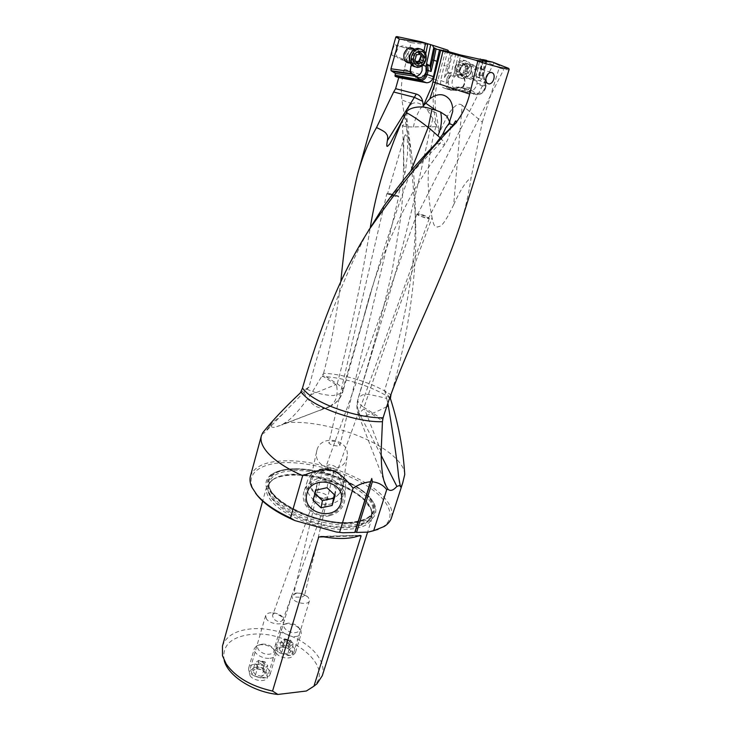 <?xml version="1.0" encoding="UTF-8"?>
<svg xmlns="http://www.w3.org/2000/svg" width="731" height="731" viewBox="0 0 731 731"><rect width="100%" height="100%" fill="white"/><g stroke="black" fill="none" stroke-linecap="round" stroke-linejoin="round"><path stroke-width="0.55" stroke-dasharray="3.65 2.74" d="M389.842 398.029L384.588 390.327C401.949 335.246 414.742 274.098 415.29 225.093C415.583 199.252 414.395 176.134 411.727 155.73L406.847 118.303C406.537 111.45 408.072 106.708 411.462 104.085L412.001 103.738C415.126 102.02 418.726 102.587 422.801 105.447L426.84 109.23L432.953 118.76L436.188 125.202L435.904 126.609L430.568 126.938C415.363 199.664 397.947 267.902 378.32 331.655L358.364 397.563C356.673 403.567 357.203 409.369 359.963 414.98C357.194 408.949 356.646 403.549 358.3 398.779L357.861 399.61C357.34 401.794 359.378 404.398 363.983 407.423C384.113 348.075 406.811 284.843 432.076 217.719C434.141 228.41 435.804 226.327 437.577 227.103C439.642 225.148 441.031 231.206 453.677 204.744L462.175 105.31L482.314 122.159L471.13 177.66C468.827 193.706 465.154 209.596 460.119 225.358M482.314 122.159L499.2 67.919L480.039 58.964M509.16 69.344C508.749 70.167 505.423 69.692 499.2 67.919M300.203 393.022L309.049 386.946C323.531 330.147 342.62 279.233 366.322 234.203M250.441 476.146C254.415 465.711 267.354 460.585 289.248 460.777C320.946 461.142 362.731 476.356 381.463 494.723C390.071 503.074 393.388 510.795 391.441 517.913M309.049 386.946L283.025 413.773L271.311 423.797L270.973 426.374L268.387 427.672L266.029 431.18C264.019 433.428 262.913 433.986 262.731 432.853M270.973 426.374C272.508 427.672 274.427 427.754 276.72 426.63L281.663 425.031L284.688 422.984C290.646 419.777 299.29 410.402 310.62 394.868L323.568 373.294C344.822 374.044 375.25 383.775 390.957 394.914C407.624 339.632 417.84 272.983 415.491 219.391C413.225 179.598 409.68 145.707 404.837 117.709L407.176 121.785M404.755 474.483C404.462 468.781 400.743 462.741 393.607 456.345C370.946 435.557 316.359 418.872 284.688 422.984M386.827 406.61C378.046 411.197 370.718 414.294 364.842 415.893L360.675 416.231L361.416 417.602L359.049 416.378C357.962 414.769 359.433 412.412 363.462 409.323L364.632 409.323L382.487 420.937M381.043 455.111L361.416 417.602M384.588 390.327L386.681 398.459C371.915 394.694 364.34 393.433 363.983 394.667L362.402 394.923L358.364 397.563L365.993 371.677C375.25 340.189 383.949 306.737 392.099 271.311L400.743 217.445L402.169 201.994C403.914 174.608 403.996 149.078 402.397 125.403L406.043 123.886L411.727 155.73M386.681 398.459L387.887 403.558M359.963 414.98L360.675 416.231M430.568 126.938L430.723 126.317L413.39 126.984C406.007 126.892 402.342 126.362 402.397 125.403C402.141 116.914 405.166 109.805 411.462 104.085M404.042 167.938C403.521 157.037 403.494 135.637 404.517 136.304C405.276 134.075 406.016 134.33 406.728 137.072C407.423 137.985 407.67 143.815 407.478 154.57L405.44 171.292C404.892 174.152 404.417 173.037 404.042 167.938M404.837 117.709L401.931 100.01C400.67 90.059 401.447 79.798 404.261 69.198L411.142 42.663C403.338 40.095 398.541 38.058 396.759 36.55M340.81 281.682C337.174 312.767 331.417 343.305 323.568 373.294M396.092 50.704C394.996 53.756 393.927 55.392 392.885 55.62C391.642 55.995 391.551 54.094 392.629 49.936C393.561 46.747 394.411 45.039 395.179 44.801C396.476 44.436 396.778 46.409 396.092 50.704M415.162 75.686L417.355 78.043L417.273 79.03L420.489 80.574L417.118 78.902L413.161 74.589M422.207 65.753C421.394 62.93 419.713 61.404 417.163 61.166C413.865 61.322 411.544 63.332 410.201 67.179L409.99 71.501M410.712 73.52L415.016 76.435L416.35 76.344M417.447 77.486L416.113 76.691M445.873 49.443L421.339 41.831M443.945 48.867L435.822 79.789C432.98 90.799 432.423 101.518 434.159 111.944L436.471 125.659L439.459 132.823L436.087 112.729C434.378 102.276 434.936 91.53 437.787 80.483L445.919 49.598M462.175 105.31C460.594 103.912 458.639 103.893 456.327 105.246C453.604 107.786 450.15 108.106 439.459 132.823M447.756 50.119L440.674 80.547C440.172 84.86 441.661 87.473 445.142 88.396L468.434 91.658C472.299 91.558 475.04 89.328 476.658 84.97L477.105 83.087L476.256 76.554L480.02 59.01M487.074 60.445L486.417 60.335M504.801 66.877L499.666 65.388M482.634 59.494L480.815 59.174M476.256 76.554L479.317 77.559L478.686 75.439L483.09 75.521L485.22 79.862L476.466 76.974M485.567 60.161L481.848 75.11M478.686 75.439L482.624 59.549M486.353 60.317L482.396 76.216L483.301 75.732L487.102 60.472M483.31 75.686L486.846 60.454M504.966 67.097L428.686 217.975C426.666 218.35 423.304 217.372 418.616 215.033L417.858 213.973C420.188 213.836 423.505 214.868 427.781 217.08L429.28 218.514L426.548 218.487L417.931 215.142L416.99 213.964L419.685 214.11L429.28 218.377M334.816 470.673L337.42 470.408C337.183 467.273 334.451 465.373 329.224 464.715L326.09 466.351L328.338 468.507L334.816 470.673M334.999 470.718C340.326 474.017 343.04 478.577 343.113 484.397L342.519 488.116C339.202 496.203 332.852 499.675 323.467 498.515L319.502 497.208C312.512 493.471 309.451 487.933 310.319 480.605L310.638 479.28C313.562 471.641 319.456 468.05 328.338 468.507M255.484 493.114L252.935 488.747C245.123 472.582 262.392 461.91 289.503 462.632C315.39 463.125 347.837 473.121 368.817 487.111C389.787 501.064 396.842 518.087 382.505 527.133L377.954 529.418M295.808 469.275C284.898 469.165 276.647 470.956 271.073 474.647C261.415 482.597 265.307 492.996 282.751 505.852C299.984 517.429 328.219 525.708 348.806 525.223C370.151 523.88 378.868 517.274 374.93 505.413C368.442 488.034 326.41 469.238 295.808 469.275M295.269 475.104C284.88 475.031 276.994 476.767 271.621 480.294L266.632 486.791C265.472 491.15 267.18 496.02 271.768 501.429C283.984 516.406 320.882 530.386 346.183 529.372C360.95 528.741 369.575 524.959 372.061 518.023L371.403 509.854L364.997 500.909C351.218 486.883 319.228 475.15 295.269 475.104M222.443 646.122C225.934 636.125 235.565 630.369 251.336 628.852C274.701 626.723 304.909 638.583 317.026 654.912C322.444 662.103 324.198 669.039 322.298 675.7M224.189 660.385L224.097 660.029C222.014 645.363 231.087 636.811 251.336 634.371C289.385 629.702 336.187 666.8 313.343 686.464L312.777 686.966M250.011 675.59C253.319 681.164 266.468 682.48 267.491 677.381L266.705 673.79C263.315 668.271 250.34 666.983 249.271 672.1L250.011 675.59M276.419 653.267C279.708 658.403 292.034 659.801 292.985 655.177L292.135 651.75C288.763 646.67 276.592 645.299 275.614 649.932L276.419 653.267M266.44 618.938L265.609 615.657C266.148 614.086 267.71 613.126 270.306 612.797C274.527 612.514 278.356 613.62 281.764 616.123L283.299 617.668L284.185 621.048C283.272 625.8 269.922 624.237 266.44 618.938M319.502 497.208C317.309 495.49 316.34 493.992 316.596 492.721L272.544 615.529C273.166 619.148 275.587 621.277 279.809 621.898L282.742 620.381L281.17 616.361L275.614 613.227L270.306 612.797M272.709 614.616L274.363 613.199M316.596 492.721L319.255 492.338C324.281 493.425 327.132 494.887 327.826 496.742L323.467 498.515M316.925 450.195L316.633 451.456C312.64 468.589 342.391 475.534 346.722 458.501L347.243 455.715C349.409 439.066 320.808 433.858 316.925 450.195M330.723 473.916C325.779 473.834 323.102 472.336 322.682 469.421L325.341 468.882C330.129 469.503 332.907 470.545 333.674 472.025L330.723 473.916M337.293 445.983C332.459 445.307 329.644 444.293 328.84 442.94L331.81 441.14C336.763 441.277 339.458 442.758 339.915 445.563L337.293 445.983M396.001 196.52L386.8 193.733L389.532 193.761L397.737 195.881L398.706 196.548L396.001 196.52M398.048 196.109L390.007 193.66L387.613 193.633L398.706 196.548L339.915 445.563M296.32 593.252L293.496 594.888L295.516 597.108L301.702 597.227L304.525 595.473L304.334 594.842C302.936 593.627 300.441 593.069 296.868 593.179L296.32 593.252M292.619 598.716L291.724 595.582L295.69 593.106C300.066 592.786 303.995 593.965 307.477 596.66L308.482 597.702L309.423 600.919C308.592 605.213 296.073 603.596 292.619 598.716M440.418 138.031C443.589 141.311 445.069 143.431 444.85 144.391C444.567 145.149 442.968 144.82 440.053 143.413L435.585 143.952M444.777 130.346L440.053 143.413C418.726 164.85 399.912 185.875 383.611 206.489M306.828 389.148C320.315 395.489 334.131 395.773 333.811 395.444L341.642 393.177L370.672 293.268C381.984 253.803 395.38 213.077 410.859 171.109M364.55 314.239C375.085 272.882 391.46 231.718 413.673 190.736L426.429 170.296L444.85 144.391C449.839 137.474 451.475 129.807 449.766 121.41M271.311 423.797L268.387 427.672M303.877 392.163C309.277 403.183 316.221 408.602 324.719 408.419L276.72 426.63M329.562 406.546L329.699 406.473C336.361 403.43 340.783 398.422 342.967 391.469L341.642 393.177C340.728 397.061 338.197 400.698 334.049 404.088L329.827 406.454M329.699 406.473L330.092 406.244C335.968 402.151 338.161 395.288 336.662 385.666L337.238 383.876C350.341 334.323 361.379 282.129 370.325 227.286M449.784 122.095L449.218 124.371L446.394 127.194M445.746 127.998L447.061 127.02M310.62 394.868L335.977 384.552L336.662 385.666M335.977 384.552L322.49 375.944M452.672 52.714L447.911 72.753L446.513 74.178L451.721 52.513M440.674 80.547L446.202 82.502L447.034 78.445L444.439 77.541L446.513 74.178M447.911 72.753L451.045 72.798L450.872 75.448L453.284 76.262L455.906 75.165L460.74 55.035M455.861 53.646L451.228 73.054M450.872 75.448L448.66 79.25C447.692 84.549 449.373 87.656 453.704 88.579L457.359 87.556M456.208 86.962L463.746 88.387L465.592 91.009L468.233 92.298L448.085 89.465L451.703 89.118L456.208 86.962L458.648 86.934M482.396 76.216L484.808 81.132L485.092 87.135C483.821 91.329 481.382 93.385 477.782 93.312L475.013 92.928L471.221 90.077L470.124 87.894L468.315 89.164L459.698 87.108M465.684 88.232L463.746 88.387M470.124 87.894L462.869 86.514L460.694 87.72L458.273 86.87M462.869 86.514L464.194 83.791C465.208 78.391 463.481 75.256 459.031 74.379L455.906 75.165M464.642 83.946C463.226 87.802 460.795 89.785 457.368 89.895C453.019 88.972 451.329 85.847 452.315 80.52C453.695 76.7 456.089 74.708 459.47 74.535C463.929 75.403 465.656 78.546 464.642 83.946M464.057 69.984C460.877 79.578 473.679 83.142 476.292 73.484C479.545 63.962 466.707 60.207 464.057 69.984M475.031 73.137C475.79 69.125 474.52 66.804 471.23 66.192C468.79 66.347 467.072 67.809 466.067 70.569C465.327 74.553 466.57 76.856 469.805 77.495C472.263 77.376 474.008 75.923 475.031 73.137M406.847 118.303L406.043 123.886L407.542 124.873M432.953 118.76L430.723 126.317M435.904 126.609C427.096 156.946 425.817 187.31 432.076 217.719M453.677 204.744C460.256 190.042 466.076 181.014 471.13 177.66M436.188 125.202L436.471 125.659M382.688 419.356L363.983 407.423L363.462 409.323M411.142 42.663L431.975 45.24M422.92 65.132L421.44 63.305L424.007 50.814M411.681 65.022C413.253 62.564 415.245 61.331 417.639 61.322L421.44 63.305M414.568 49.26C416.368 51.344 416.871 53.957 416.085 57.109C415.007 60.381 413.079 62.363 410.283 63.058M405.276 54.039C406.244 51.225 407.935 49.745 410.347 49.589C413.545 50.22 414.797 52.531 414.102 56.534C413.116 59.366 411.407 60.847 408.976 60.965C405.824 60.317 404.59 58.014 405.276 54.039M472.464 73.191C471.806 77.842 473.359 80.511 477.124 81.205C480.313 81.013 482.497 79.085 483.666 75.403C484.351 70.697 482.762 68.01 478.915 67.362C475.753 67.599 473.606 69.546 472.464 73.191M471.12 71.117L471.13 66.092C470.106 62.683 468.004 60.865 464.834 60.646C460.722 60.965 457.935 63.487 456.482 68.211C455.669 74.242 457.707 77.714 462.613 78.628C465.784 78.592 468.315 76.919 470.179 73.612L471.12 71.117M454.874 67.691C456.327 62.976 459.105 60.463 463.207 60.143C468.242 60.993 470.344 64.474 469.485 70.587C467.995 75.357 465.163 77.861 460.996 78.08C456.107 77.166 454.061 73.703 454.874 67.691M455.459 67.7C457.405 58.37 469.85 60.92 467.301 70.057C465.373 79.268 452.982 76.883 455.459 67.7M459.433 73.63L460.146 74.516L464.962 72.022L465.894 66.448L462.641 63.222L457.816 65.717L456.893 71.318L459.433 73.63L462.202 74.553L459.653 72.232L460.585 66.612L465.428 64.1L468.69 67.343L467.749 72.936L462.915 75.439L462.202 74.553M407.414 53.619C406.381 57.402 404.28 59.385 401.091 59.586C397.545 58.937 396.001 56.388 396.449 51.928C397.454 48.182 399.537 46.181 402.699 45.934C406.308 46.556 407.88 49.114 407.414 53.619M420.508 49.004C423.706 50.932 424.949 54.185 424.254 58.754C422.829 63.862 419.978 66.548 415.692 66.813L414.961 66.74M419.146 54.304L417.657 51.663L414.788 53.82L413.454 53.646L412.969 55.209L411.9 59.293L412.586 60.426L415.446 63.332L417.008 61.715M421.093 54.962L420.06 54.633M328.987 515.044C339.915 511.572 344.511 504.491 342.802 493.781C338.663 483.529 330.759 479.079 319.091 480.413C308.098 484.013 303.539 491.159 305.412 501.85C309.624 511.965 317.482 516.369 328.987 515.044M329.489 515.757C314.549 519.549 299.098 504.5 304.233 490.949C306.664 484.406 311.525 480.221 318.807 478.394C331.088 475.369 344.73 484.909 345.032 496.623C344.831 506.519 339.65 512.897 329.489 515.757M321.083 469.01C332.523 466.186 345.233 475.095 345.516 486.051C345.324 495.307 340.491 501.274 331.015 503.961C317.071 507.515 302.68 493.434 307.486 480.76C309.752 474.638 314.284 470.727 321.083 469.01M330.293 498.844C311.415 503.686 302.945 474.666 322.389 471.038C341.551 466.195 349.637 495.463 330.293 498.844M335.127 495.435L336.223 488.409L328.283 480.806L317.382 483.182L315.993 490.135M327.068 487.732L328.283 480.806M317.382 483.182L314.458 493.114L314.997 493.526M313.032 500.205L314.458 493.114M334.305 494.649L336.223 488.409M295.808 636.482C298.833 636.162 300.66 635.102 301.3 633.302L300.797 630.195C297.654 625.983 292.82 623.881 286.305 623.872L282.824 624.767L280.704 627.088C279.059 631.319 288.654 637.331 295.808 636.482M280.722 642.64C290.061 643.179 295.004 646.35 295.571 652.153C294.922 653.998 293.094 655.104 290.079 655.46L288.188 655.515L279.443 652.874C276.044 650.654 274.6 648.351 275.121 645.976C275.779 644.084 277.652 642.969 280.722 642.64M281.499 645.5C290.143 644.431 297.572 654.446 288.507 655.122L280.549 653.185C275.889 649.384 276.199 646.816 281.499 645.5M290.947 651.696L288.242 648.004L282.294 646.597L279.004 648.872L281.325 641.06L284.615 638.812L290.572 640.228L293.305 643.901L290.043 646.177L287.694 654.007L290.947 651.696L293.305 643.901M287.694 654.007L281.691 652.582L279.004 648.872M288.142 623.178L285.538 623.854C280.229 626.184 288.233 633.466 295.287 632.617C298.933 632.087 300.185 630.515 299.043 627.929C296.676 624.767 293.049 623.187 288.142 623.178M288.242 648.004L290.572 640.228M290.043 646.177L284.03 644.751L281.325 641.06M281.691 652.582L284.03 644.751M282.294 646.597L284.615 638.812M285.94 639.543C291.075 640.621 292.144 642.074 289.165 643.901C284.012 642.805 282.934 641.352 285.94 639.543M288.617 642.659C285.547 642.01 284.907 641.142 286.698 640.064C289.75 640.712 290.39 641.58 288.617 642.659M270.004 658.284C273.293 657.891 275.285 656.685 275.98 654.665L275.359 651.083C272.06 646.761 267.098 644.651 260.474 644.742L256.837 645.711L254.379 648.406C252.643 653.002 262.475 659.271 270.004 658.284M254.817 664.223C264.549 664.68 269.666 668.015 270.168 674.229C269.456 676.303 267.464 677.555 264.183 677.984L260.885 677.975L254.543 676.138C250.093 673.726 248.147 671.021 248.714 668.015C249.445 665.886 251.482 664.625 254.817 664.223M255.585 667.248C264.777 666.005 272.224 676.742 262.603 677.573L260.126 677.573L255.393 676.193C249.472 672.027 249.536 669.039 255.585 667.248M265.335 673.845L262.621 669.879L256.389 668.417L252.807 670.912L255.165 662.807L258.737 660.349L264.988 661.82L267.72 665.758L264.183 668.253L261.789 676.376L265.335 673.845L267.72 665.758M261.789 676.376L255.494 674.905L252.807 670.912M262.328 644.084L259.596 644.806C253.776 647.346 261.936 655.214 269.492 654.218C273.522 653.551 274.865 651.76 273.522 648.845C271.046 645.601 267.308 644.011 262.328 644.084M262.621 669.879L264.988 661.82M264.183 668.253L257.869 666.773L255.165 662.807M255.494 674.905L257.869 666.773M256.389 668.417L258.737 660.349M260.072 661.153C265.454 662.268 266.532 663.83 263.297 665.831C257.888 664.707 256.809 663.145 260.072 661.153M262.749 664.516C259.532 663.849 258.893 662.916 260.83 661.729C264.037 662.396 264.677 663.328 262.749 664.516M390.391 398.377C374.5 387.028 343.689 377.178 322.17 376.483M413.253 74.644L417.273 79.03L419.621 79.862M417.355 78.043L418.964 79.14M423.541 64.474L425.762 53.738M404.261 69.198L437.787 80.483M482.871 59.604L479.225 76.527M483.145 59.823L479.317 77.559M296.548 468.836C326.583 468.809 367.867 487.257 374.208 504.28C378.046 515.885 369.493 522.336 348.559 523.634C328.383 524.09 300.724 515.976 283.82 504.646C266.696 492.064 262.858 481.884 272.307 474.09C277.762 470.472 285.839 468.726 296.548 468.836M348.239 522.893C322.627 523.588 286.214 509.827 273.513 494.914C260.41 480.002 272.626 468.416 296.978 468.918C321.183 469.22 352.826 480.806 366.989 494.75C380.897 510.859 374.647 520.234 348.239 522.893M348.047 522.683C374.272 520.052 380.485 510.741 366.679 494.75C352.616 480.897 321.183 469.393 297.151 469.092C272.955 468.598 260.848 480.103 273.86 494.914C286.479 509.726 322.618 523.369 348.047 522.683M297.362 470.6C281.618 470.581 272.334 474.309 269.52 481.784C262.575 497.573 312.055 524.748 347.143 523.122C361.553 522.564 369.959 518.937 372.362 512.248C378.667 495.499 331.609 470.261 297.362 470.6M345.991 526.868C310.922 528.577 261.524 501.347 268.505 485.448C271.338 477.919 280.613 474.145 296.357 474.127C330.586 473.706 377.561 499.008 371.22 515.867C368.808 522.61 360.392 526.274 345.991 526.868M296.009 474.666C285.821 474.593 278.1 476.292 272.837 479.746C263.571 487.321 267.144 497.217 283.573 509.434C299.801 520.435 326.446 528.275 345.937 527.782C366.231 526.466 374.482 520.116 370.672 508.73C364.449 492.246 324.838 474.538 296.009 474.666M323.632 536.856L358.857 535.887M359.935 535.467L321.786 536.508M370.69 293.277L342.967 391.469C343.46 389.239 341.551 386.708 337.238 383.876L323.093 374.72M444.439 77.541L446.732 66.302L443.763 65.333M448.066 66.594L446.732 66.302L450.387 52.184M447.683 72.945L449.812 73.667L450.89 72.753M455.852 88.277L454.07 89.127C449.528 90.224 447.354 88.113 447.536 82.795L448.368 78.738L447.034 78.445L447.217 77.705L449.812 73.667L450.753 74.635L451.146 74.315M453.284 76.262L458.501 54.478M448.368 78.738L450.753 74.635M454.07 89.127L453.942 89.895L451.082 90.452C447.326 89.73 445.7 87.08 446.202 82.502L447.536 82.795M459.552 87.135L453.823 89.886L451.703 89.118M464.048 88.972L469.128 90.772L468.315 89.164L460.694 87.72M475.013 92.928L473.825 94.299L469.128 90.772L471.221 90.077M467.968 91.613L476.585 94.683L468.233 92.298M465.592 91.009L451.804 89.063M448.085 89.465L445.142 88.396M477.105 83.087L485.841 86.048L485.622 87.044L476.895 84.074M485.092 87.135L485.859 87.172L485.384 87.948C483.73 92.362 480.952 94.619 477.06 94.728L477.782 93.312M484.808 81.132L485.466 80.099L486.078 86.176L485.311 86.139M436.087 112.729L426.84 109.23M412.001 103.738L401.931 100.01M413.39 126.984L414.641 121.648C416.533 115.288 419.256 109.888 422.801 105.447M378.292 331.646L357.861 399.61C356.225 405.367 356.637 410.986 359.104 416.451M381.143 451.557L364.632 409.323M460.484 69.281C461.59 65.699 463.701 63.798 466.817 63.56C470.627 64.209 472.199 66.85 471.55 71.483C470.417 75.092 468.269 76.993 465.126 77.175C461.398 76.49 459.854 73.858 460.484 69.281M471.184 71.327L471.193 67.316C467.319 61.221 463.436 61.788 459.525 69.016C457.35 76.819 467.036 80.565 470.435 73.319L471.184 71.327M457.478 71.528L460.247 72.442M459.854 70.651L457.094 69.747M457.88 66.457L460.649 67.353M459.059 64.977L461.837 65.863M461.809 63.807L464.587 64.684M463.363 64.118L466.15 65.004M465.309 66.229L468.096 67.124M465.684 68.02L468.48 68.915M464.889 71.291L467.676 72.195M463.719 72.762L466.506 73.676M460.987 73.932L463.756 74.854M418.479 61.203L420.051 57.703C420.553 53.125 418.982 50.53 415.327 49.9L412.832 50.521M411.809 51.618C417.812 48.264 420.901 50.384 421.065 57.977L419.512 61.514M419.484 61.559C415.564 65.507 412.302 65.233 409.698 60.755L409.36 59.522M409.57 61.02L413.627 63.771L417.492 62.263M417.785 63.186L416.305 62.702M423.459 55.593L420.38 54.615M420.005 53.061L418.379 52.55M419.886 53.281L416.807 52.303M416.944 54.551L414.093 53.637M416.03 56.196L412.969 55.209M415.336 59.613L412.284 58.608M415.171 61.221L412.723 60.417M417.803 63.478L414.742 62.464M415.29 225.093L415.491 219.391M399.629 482.688L400.177 485.932M415.016 76.435L417.182 77.194M479.49 77.459L483.301 59.796M494.055 62.747L417.776 214.073M417.858 213.973L416.99 213.964M429.28 218.514L337.43 470.408M343.113 484.397L341.651 498.706M310.483 479.865L306.883 493.873M382.505 527.133L384.177 526.484M252.935 488.747L251.884 487.294M271.073 474.647L272.307 474.09C277.963 470.417 286.132 468.653 296.786 468.799C326.748 468.873 367.51 486.937 374.208 504.28L374.93 505.413M271.621 480.294L272.837 479.746C270.123 481.967 268.679 483.867 268.505 485.448L269.52 481.784C263.324 497.756 313.252 524.09 347.792 522.528C355.293 522.245 361.324 521.048 365.875 518.937L370.242 515.803L372.362 512.248L371.22 515.867C371.933 514.514 371.75 512.139 370.672 508.73L371.403 509.854M372.061 518.023L367.602 532.15M266.632 486.791L262.657 501.119M313.343 686.464L317.044 683.741M224.097 660.029L222.48 655.734M320.58 536.371L360.566 535.284M265.609 615.657L249.271 672.1M284.185 621.048L267.491 677.381M279.644 615.054L281.764 616.123M327.826 496.742L282.742 620.381M310.319 480.605L316.633 451.456M343.077 485.165L347.243 455.715M416.917 214.073L326.09 466.351M387.613 193.633L386.8 193.733L328.84 442.94M404.517 136.304L387.64 193.551M405.44 171.292L398.02 196.182M322.682 469.421L293.496 594.888M296.868 593.179L295.69 593.106M304.334 594.842L307.477 596.66M333.674 472.025L304.525 595.473M309.423 600.919L292.985 655.177M291.724 595.582L275.614 649.932M283.025 413.773L266.038 431.199M328.977 407.012L319.876 410.402M328.658 407.194L334.049 404.088M449.218 124.371L452.772 111.505M330.083 406.253L281.663 425.049M459.635 87.172L453.942 89.895L451.082 90.452L448.578 89.538M457.368 89.895L453.704 88.579M483.255 75.585L485.466 80.099L485.859 87.172C484.415 92.097 481.482 94.61 477.06 94.728L468.434 91.658M487.422 83.38L469.805 77.495M491.04 72.451L471.23 66.192M359.058 416.405L384.442 481.802M417.163 61.166L417.639 61.322M392.885 55.62L408.976 60.965M395.179 44.801L410.347 49.589M471.13 66.092L471.193 67.316C470.38 64.803 468.927 63.551 466.817 63.56L478.915 67.362M463.207 60.143L464.834 60.646M460.996 78.08L462.613 78.628M477.124 81.205L465.126 77.175C468.16 76.435 469.923 75.147 470.435 73.319L470.179 73.612M460.503 72.433L457.743 71.519M460.137 72.451L457.378 71.537M461.508 65.772L458.739 64.885M462.595 66.082L459.826 65.187M465.428 64.1L462.641 63.222M467.858 67.133L465.071 66.238M468.196 67.115L465.409 66.229M466.817 73.767L464.03 72.844M465.766 73.466L462.988 72.552M462.915 75.439L460.146 74.516M411.845 51.572L415.327 49.9L414.121 49.525M409.058 47.935L402.699 45.934M417.465 67.416L415.692 66.813M410.064 62.583L413.627 63.771C412.229 64.026 410.923 63.021 409.698 60.755L409.936 62.254M405.047 60.911L401.091 59.586M420.517 54.606L423.596 55.583M422.317 55.355L423.139 55.62M417.657 51.663L420.736 52.641M414.788 53.82L417.849 54.798M413.81 53.564L416.871 54.542M412.586 60.426L415.281 61.322M413.07 60.399L415.044 61.048M415.446 63.332L418.159 64.237M345.516 486.051L345.032 496.623M307.486 480.76L304.233 490.949M295.571 652.153L301.3 633.302M287.082 655.168L288.188 655.515M280.549 653.185L279.443 652.874M275.121 645.976L280.704 627.088M285.538 623.854L282.824 624.767M299.043 627.929L300.797 630.195M270.168 674.229L275.98 654.665M260.126 677.573L260.885 677.975M255.393 676.193L254.543 676.138M248.714 668.015L254.379 648.406M259.596 644.806L256.837 645.711M273.522 648.845L275.359 651.083"/><path stroke-width="1.1" d="M382.441 421.696L383.108 417.748C402.132 355.805 438.271 291.55 460.119 225.358L509.16 69.344L508.721 68.412C505.962 68.842 498.624 67.334 486.727 63.899L477.791 61.166L469.677 94.089C467.082 104.359 462.824 113.469 456.902 121.419L455.568 120.935L456.628 122.333C428.914 150.074 399.857 185.701 369.447 229.232C354.27 253.017 341.03 279.068 329.736 307.385C319.264 334.085 310.163 361.023 302.451 388.207L300.88 391.853L304.315 395.581C317.866 408.912 358.775 422.655 382.441 421.696L381.143 451.557C381.216 468.964 382.852 480.431 386.059 485.969L388.07 489.331C390.354 491.396 393.296 490.428 396.887 486.417L400.177 485.347L400.314 486.736C400.88 487.349 401.675 486.069 402.717 482.899L404.755 474.483C403.156 448.715 398.368 423.377 390.381 398.459L390.957 394.914M456.628 122.333L456.902 121.419M486.179 77.111C485.411 81.251 486.417 83.535 489.176 83.964C491.214 83.727 492.749 82.146 493.79 79.222C494.732 75.101 493.809 72.844 491.04 72.451C488.884 72.689 487.266 74.242 486.179 77.111M262.731 432.853L263.617 431.628C272.672 420.362 284.871 407.496 300.203 393.022L300.88 391.853M366.322 234.203L383.611 206.489C400.935 182.165 418.26 161.313 435.585 143.952L442.538 134.586C444.338 134.212 447.875 131.041 453.147 125.065L455.568 120.935M268.359 453.485C275.834 461.425 287.265 468.836 302.661 475.707C328.968 465.419 336.726 467.904 353.11 488.134C358.921 484.37 364.732 482.25 370.544 481.784L354.763 532.47L343.022 532.771L336.297 531.994L294.895 520.591L290.49 517.932C275.368 510.951 264.193 503.284 256.965 494.942L251.884 487.294C250.011 483.237 249.527 479.527 250.441 476.146L261.36 435.84C260.008 440.967 262.347 446.851 268.359 453.485M402.644 483.118L391.441 517.913C390.372 521.24 387.951 524.1 384.177 526.484L373.678 530.697L386.717 489.633C383.3 485.11 378.503 482.497 372.335 481.793L371.759 478.467L370.544 481.784M386.717 489.633L388.07 489.331M262.712 432.798L261.36 435.84M290.49 517.932L302.661 475.707M387.887 403.558L388.307 405.806L386.827 406.61M388.307 405.806C394.036 439.834 397.454 463.363 398.578 476.374L400.177 485.347M396.887 486.417L381.043 455.111M390.381 398.459L389.842 398.029M411.864 73.676L391.058 70.706L390.975 68.769L410.447 71.565L411.909 73.694L391.085 70.724L395.407 73.42L395.124 76.344L422.582 81.479L419.621 79.862L416.451 76.389L395.407 73.42M390.975 68.769L399.309 38.99L395.846 36.961L396.759 36.55L421.339 41.831L430.705 44.655L425.99 66.32L426.072 71.812C424.693 75.713 422.326 77.714 418.982 77.824L417.447 77.486M370.325 227.286C375.898 192.28 386.507 156.79 402.16 120.825L389.897 143.861L387.448 146.383C387.302 145.57 386.069 148.466 387.366 140.635L414.404 97.333L393.653 92.005L376.52 127.55C368.826 141.147 362.567 156.553 357.733 173.75C350.469 203.492 344.831 239.466 340.81 281.682M393.653 92.005L395.608 88.679L398.742 77.587L395.16 76.362L422.582 81.479M416.451 76.389L413.088 74.507M393.241 71.62L414.148 74.544L415.162 75.686M411.909 73.694L414.148 74.544M415.053 75.531L414.514 74.599M410.447 71.565L410.676 67.343L411.681 65.022M409.99 71.501L410.712 73.52M416.35 76.344C419.101 75.631 421.01 73.676 422.07 70.45L422.207 65.753M425.99 66.32L422.92 65.132M449.19 51.81L460.74 55.035L492.731 62.135L476 60.326L439.422 50.083L449.19 51.81L447.756 50.119L430.705 44.655M480.02 59.01L480.815 59.174M486.417 60.335L482.624 59.549M499.666 65.388L492.731 62.135M508.721 68.412L494.138 62.692M437.12 49.379L433.711 47.753L432.505 45.203M439.422 50.083L433.346 77.111C432.03 80.785 429.801 82.676 426.657 82.767L398.742 77.587M395.608 88.679L416.25 94.025C419.594 95.03 421.741 97.488 422.682 101.399L423.313 105.867L431.948 85.975L440.665 50.329M442.986 51.033L435.31 82.685L433.044 81.89M477.791 61.166L476 60.326M307.047 493.251C311.269 475.333 343.04 480.349 341.651 498.706L341.011 502.645C335.958 522.236 301.263 513.345 306.883 493.873L307.047 493.251M353.11 488.134L339.677 532.013M343.022 532.771L336.297 531.994M377.954 529.418L368.086 532.131L356.545 532.424L355.129 531.894L354.763 532.47M294.895 520.591C275.916 512.394 262.785 503.23 255.484 493.114M373.678 530.697L368.086 532.131M372.335 481.793L356.545 532.424M371.759 478.467L355.129 531.894M272.553 691.069L318.716 536.993L321.786 536.508C337.832 539.441 350.551 539.094 359.935 535.467L361.123 535.823L313.937 686.171L306.326 691.014L277.908 694.45L272.553 691.069C251.053 686.254 235.601 677.217 226.199 663.958L222.48 655.734L222.443 646.122L262.657 501.119M367.602 532.15L322.298 675.7L317.044 683.741L313.937 686.171M312.777 686.966L306.326 691.014M277.908 694.45C252.999 692.047 227.789 675.7 224.189 660.385M423.313 105.867L429.837 98.795C437.75 93.047 444.375 93.33 449.72 99.626C451.95 102.943 452.946 106.9 452.717 111.505L448.971 123.548L453.147 125.065M429.837 98.795L435.31 82.685L469.677 94.089M442.538 134.586L445.746 127.998L448.971 123.548M410.859 171.109L428.238 127.24L440.418 138.031M402.16 120.825L406.463 112.675C413.079 116.165 420.307 121.108 428.147 127.496M387.366 140.635C387.887 137.83 387.777 135.884 387.028 134.787C385.548 133.124 387.037 132.503 376.52 127.55M406.463 112.675C406.509 109.029 419.055 103.939 431.966 109.23L435.914 110.253L425.734 103.199M428.238 127.24L431.966 109.23M438.043 135.701L439.66 131.178C441.688 124.224 442.008 117.855 440.619 112.081L435.914 110.253M440.619 112.081L446.869 116.192L449.784 122.095M433.711 47.753L429.965 65.726L426.685 64.054M429.965 65.726L431.08 71.492L433.775 60.262L437.156 61.34M424.007 50.814L425.561 43.239L399.309 38.99M425.561 43.239L426.785 43.476M410.283 63.058C405.248 63.003 403.174 59.878 404.042 53.701C406.692 47.771 410.201 46.291 414.568 49.26M414.961 66.74C412.622 66.274 410.95 64.785 409.936 62.254L409.561 56.506L411.105 52.605C412.951 49.845 415.235 48.447 417.977 48.383L420.508 49.004M426.045 59.33C426.73 53.226 424.638 49.763 419.768 48.94C415.519 49.297 412.713 52.02 411.334 57.091C410.685 63.104 412.732 66.548 417.465 67.416C421.76 67.142 424.62 64.447 426.045 59.33M425.579 59.412C427.863 49.918 415.309 47.917 413.627 57.594C411.425 67.142 423.916 68.961 425.579 59.412M419.366 63.716L418.498 64.355L414.952 60.289L416.524 54.624L417.849 54.798L420.736 52.641L424.282 56.726L423.194 60.801L422.71 62.363L421.412 62.199L419.366 63.716L417.785 63.186M417.008 61.715L419 61.367M419.283 61.441L421.093 54.962M422.317 55.355L419.146 54.304M332.102 505.477L321.083 507.844L313.032 500.205L315.993 490.135L327.068 487.732L335.127 495.435L332.102 505.477L334.305 494.649M314.997 493.526L322.389 500.653L333.245 498.314M321.083 507.844L322.389 500.653M383.108 417.748C359.725 418.598 319.356 405.038 305.923 391.962L302.451 388.207M418.964 79.14C422.207 79.798 424.51 78.153 425.862 74.197L426.822 70.176L426.219 65.187M426.657 82.767L420.526 80.602C423.596 80.465 425.798 78.592 427.087 74.964L425.862 74.197M423.34 65.443L423.541 64.474M425.762 53.738L427.809 43.787M430.605 67.499L432.423 59.924L433.775 60.262L436.069 48.721M433.456 76.682L427.196 74.535L428.165 70.514L431.08 71.492M422.765 81.525L426.091 82.704M318.716 536.993L323.632 536.856M358.857 535.887L361.123 535.823M416.25 94.025L414.404 97.333L422.682 101.399M394.923 75.147L419.548 79.78M426.822 70.176L428.165 70.514L427.708 65.187L426.429 65.607M430.084 65.973L427.708 65.187L427.132 63.99M432.423 59.924L434.771 47.963M412.832 50.521L408.985 56.013L409.57 61.02M409.36 59.522L409.397 56.196L411.809 51.618M417.492 62.263L418.479 61.203M420.124 59.805L423.194 60.801M423.898 57.402L420.818 56.415M421.449 53.518L420.005 53.061M415.775 61.422L415.171 61.221M368.835 229.817L369.447 229.232M263.617 431.628L262.42 433.273M398.578 476.374L399.629 482.688M400.177 485.932L400.305 486.718M357.733 173.75L395.846 36.961M417.182 77.194L418.982 77.824M436.745 49.233L448.889 51.673M489.176 83.964L487.422 83.38M384.442 481.802L386.059 485.969M414.121 49.525L409.058 47.935M411.105 52.605L411.845 51.572M419.768 48.94L417.977 48.383M410.064 62.583L405.047 60.911M418.342 61.185L421.412 62.199M415.044 61.048L416.122 61.404"/></g></svg>
